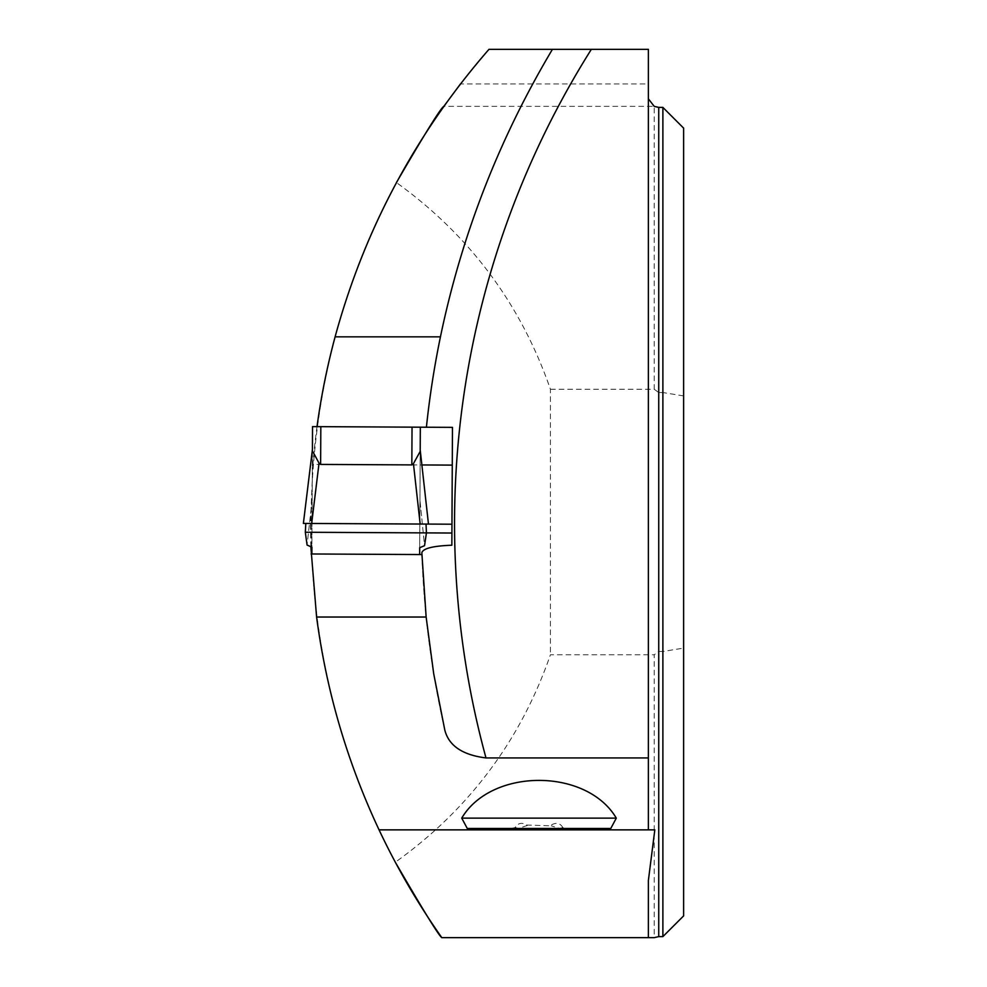 <?xml version="1.0" encoding="UTF-8"?>
<svg xmlns="http://www.w3.org/2000/svg" width="987" height="987" viewBox="0 0 987 987"><rect width="100%" height="100%" fill="white"/><g stroke="black" fill="none" stroke-linecap="round" stroke-linejoin="round"><path stroke-width="0.74" stroke-dasharray="4.93 3.7" d="M511.291 828.488L515.239 827.525C517.941 823.022 521.778 822.183 526.75 825.021L551.301 825.835L551.301 825.021C556.273 822.183 560.11 823.022 562.8 827.525L566.748 828.488L467.283 828.488M610.768 828.488L566.748 828.488M441.818 937.65L654.221 937.65L654.221 654.751L550.425 654.751C520.704 740.336 468.998 809.5 395.318 862.219C282.615 653.9 283.047 390.519 396.429 182.57C469.541 235.239 520.877 304.132 550.425 389.26L550.425 654.751M550.425 389.26L654.221 389.26L654.221 106.362L443.829 106.362M662.882 936.614L662.882 651.469L658.736 651.469L654.221 654.751M662.882 107.398L662.882 392.542L658.736 392.542L658.736 107.398M683.621 128.125L683.621 915.887M683.621 395.91L662.882 392.542L662.882 651.469L683.621 648.101M648.373 937.65L648.373 880.503M379.057 829.857L648.373 829.857L648.373 49.35L488.96 49.35L460.473 83.932L648.373 83.932M654.221 389.26L658.736 392.542M310.843 546.687L310.473 523.455L312.904 464.383L421.881 464.951M412.035 427.149L411.838 464.902L320.627 464.421L319.035 463.15L312.41 450.837L312.534 426.618L420.326 427.186L317.012 426.643A718.832 718.832 0 0 0 312.904 464.383M420.203 449.973L428.444 524.085L426.026 524.072L426.433 532.894L424.533 545.688L419.944 500.064L424.533 545.688L419.697 547.711L420.203 450.084L419.66 554.546L311.867 553.978L312.41 449.517L311.904 547.143L307.08 545.071L305.316 532.252L426.433 532.894L310.523 532.289M311.115 553.978L421.905 554.558M444.816 730.109A923.018 923.018 0 0 1 421.844 552.695A923.018 923.018 0 0 0 444.816 730.109M317.012 426.643L426.409 427.223A923.018 923.018 0 0 1 552.424 49.35M451.947 524.208L310.473 523.455L428.469 524.085L420.166 524.035L413.442 463.643L420.203 451.404M527.268 825.453L518.385 828.488L515.239 827.525M562.8 827.525L559.666 828.488L551.301 825.835M411.838 464.902L413.442 463.643M419.66 554.546L311.867 553.978M312.151 499.508L307.08 545.071L312.151 499.508M319.035 463.15L311.67 523.468L303.379 523.418L305.822 523.443L303.379 523.418L312.41 449.517M420.252 450.38L428.469 524.085L305.822 523.443L305.316 532.252M305.822 523.443L420.166 524.035M658.736 936.614L658.736 651.469M526.75 825.835L526.75 825.021M320.824 426.668L320.627 464.421"/><path stroke-width="1.48" d="M317.012 426.643A718.832 718.832 0 0 1 335.099 336.851C364.474 229.292 415.761 133.455 488.96 49.35L648.373 49.35L648.373 829.857L379.057 829.857C347.276 762.137 326.45 691.196 316.593 617.035L426.137 617.035L421.844 552.695C423.139 548.402 433.145 545.91 451.849 545.231L452.465 427.359L451.849 545.231M648.373 757.942L485.999 757.942C462.545 755.006 448.814 745.728 444.816 730.109L433.725 673.862L426.137 617.035M467.283 828.488L461.731 818.124C491.464 767.824 586.586 767.824 616.307 818.124L610.768 828.488L467.283 828.488M379.057 829.857C396.86 867.598 417.785 903.524 441.818 937.65C439.203 936.231 423.694 911.087 395.318 862.219M396.429 182.57C425.212 133.06 441.016 107.657 443.829 106.362L460.473 83.932M662.882 936.614L662.882 107.398L658.736 107.398L658.736 936.614L662.882 936.614L683.621 915.887L683.621 128.125L662.882 107.398M441.818 937.65L654.221 937.65L658.736 936.614M654.825 829.857L648.373 829.857L654.825 829.857L648.373 880.503L648.373 937.65M658.736 107.398L654.221 106.362L648.373 98.811M316.593 617.035L310.843 546.687M421.905 554.558L419.66 554.546L419.697 547.711L424.533 545.688L426.433 532.894L451.91 533.029M426.026 524.072L305.822 523.443L426.026 524.072L426.433 532.894L305.316 532.252L307.08 545.071L311.904 547.143L311.867 553.978L311.115 553.978M452.465 427.359L426.409 427.223L452.465 427.359M412.035 427.149L411.838 464.902L320.627 464.421L319.035 463.15L312.41 450.837L312.534 426.618L426.409 427.223A923.018 923.018 0 0 1 440.436 336.851L335.099 336.851M552.424 49.35C499.04 138.933 461.706 234.758 440.436 336.851M421.881 464.951L452.268 465.111M451.947 524.208L420.166 524.035L413.442 463.643L420.203 451.404L420.326 427.186L420.203 450.084L428.469 524.085L420.252 450.38M461.731 818.124L616.307 818.124M420.203 449.973L420.203 451.404M411.838 464.902L413.442 463.643M311.867 553.978L419.66 554.546M305.822 523.443L305.316 532.252M319.035 463.15L311.67 523.468L303.379 523.418L312.41 449.517M311.67 523.468L420.166 524.035M591.349 49.35A889.855 889.855 0 0 0 485.999 757.942M320.824 426.668L320.627 464.421"/></g></svg>
